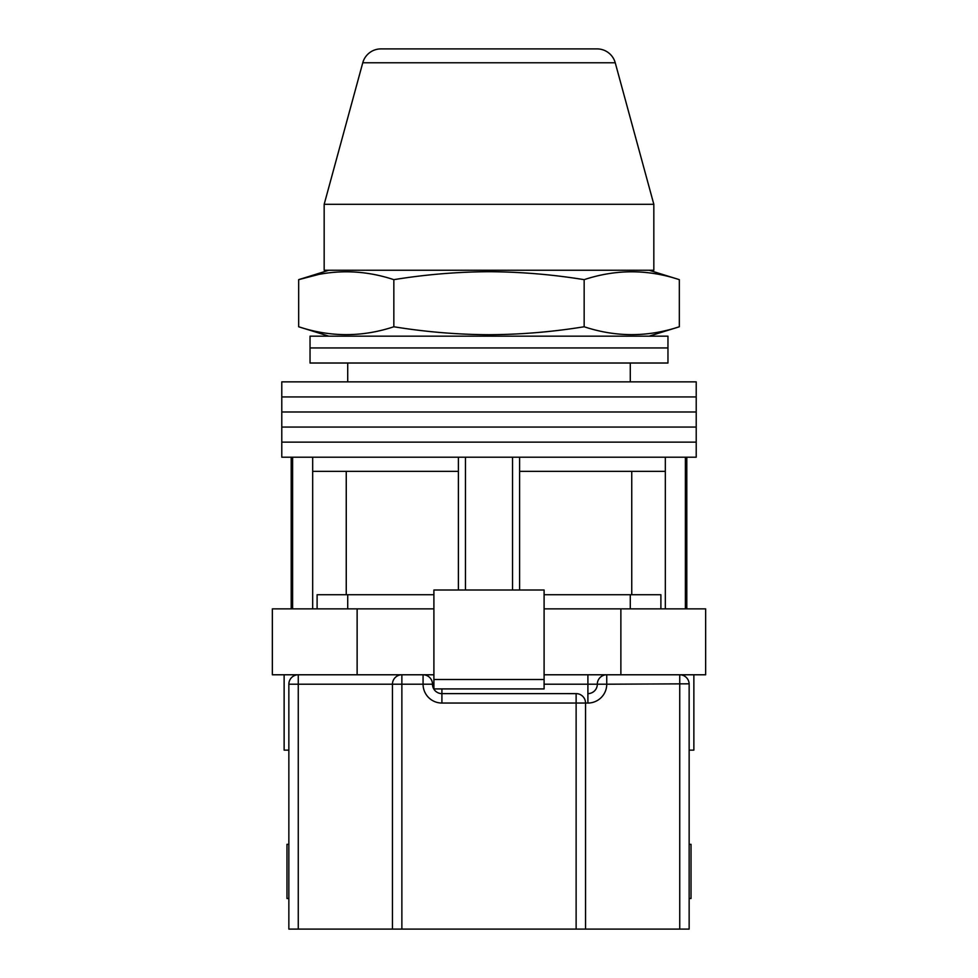 <?xml version="1.0" encoding="UTF-8"?>
<svg xmlns="http://www.w3.org/2000/svg" width="978" height="978" viewBox="0 0 978 978"><rect width="100%" height="100%" fill="white"/><g stroke="black" fill="none" stroke-linecap="round" stroke-linejoin="round"><path stroke-width="1.47" d="M489 442.142L696.214 442.142L696.214 457.215L281.786 457.215L281.786 442.142L696.214 442.142L696.214 427.068L489 427.068L696.214 427.068L696.214 411.995L489 411.995L696.214 411.995L696.214 396.934L489 396.934L696.214 396.934L696.214 381.86L281.786 381.86L281.786 396.934L489 396.934L281.786 396.934L281.786 411.995L489 411.995L281.786 411.995L281.786 427.068L489 427.068L281.786 427.068L281.786 442.142L489 442.142M465.455 590.015L465.455 457.215M292.605 608.854L292.605 457.215M685.395 608.854L685.395 457.215M512.545 590.015L512.545 457.215M660.896 608.854L660.896 594.722L544.098 594.722M433.902 594.722L317.104 594.722L317.104 608.854M665.321 608.854L665.321 471.335L519.611 471.335L519.611 457.215M665.321 471.335L665.321 457.215M519.611 590.015L519.611 471.335M458.389 590.015L458.389 471.335L312.679 471.335L312.679 457.215M458.389 471.335L458.389 457.215M312.679 608.854L312.679 471.335M346.249 471.335L346.249 594.722M631.751 471.335L631.751 594.722M489 347.948L667.962 347.948L667.962 363.021L310.038 363.021L310.038 347.948L667.962 347.948L667.962 336.175L310.038 336.175L310.038 347.948L489 347.948M693.867 674.783L693.867 750.138L689.148 750.138M433.902 608.854L272.361 608.854L272.361 674.783L423.071 674.783A9.413 9.413 0 0 1 432.484 684.209A9.413 9.413 0 0 0 441.909 693.622L576.519 693.634M620.871 608.854L620.871 674.783L705.639 674.783L705.639 608.854L544.098 608.854M620.871 674.783L544.098 674.783M433.902 674.783L423.071 674.783A9.413 9.413 0 0 1 432.484 684.209A9.413 9.413 0 0 0 441.909 693.622L441.909 688.915M357.129 608.854L357.129 674.783M544.098 679.502L544.098 590.015L433.902 590.015L433.902 679.502L544.098 679.502L544.098 688.915L433.902 688.915L433.902 679.502M288.852 750.138L284.133 750.138L284.133 674.783M689.148 898.489L691.03 898.489L691.03 844.332L689.148 844.332M288.852 844.332L286.97 844.332L286.97 898.489L288.852 898.489M288.852 929.1L288.852 684.209A9.413 9.413 0 0 1 298.266 674.783L298.266 929.1L288.852 929.1M680.126 674.796L679.734 674.783A9.413 9.413 0 0 1 689.148 684.209L689.148 929.1L298.266 929.1M392.459 929.1L392.459 684.209A9.413 9.413 0 0 1 401.872 674.783L401.872 929.1M585.541 702.656L585.541 929.1M576.128 929.1L576.128 703.048L585.541 703.048A9.413 9.413 0 0 0 576.128 693.622A9.413 9.413 0 0 1 585.541 703.048L587.9 703.048A18.839 18.839 0 0 0 606.739 684.209L689.148 683.818M544.098 684.209L587.9 684.209L587.9 693.622A9.413 9.413 0 0 0 597.313 684.209A9.413 9.413 0 0 1 606.739 674.783L606.739 684.209L597.313 684.209A9.413 9.413 0 0 1 606.739 674.783M679.331 326.762C647.607 337.251 615.883 337.251 584.159 326.762C552.533 331.897 520.809 334.549 489 334.708C457.288 334.562 425.577 331.909 393.841 326.762C362.117 337.251 330.393 337.251 298.669 326.762L298.669 279.659C330.393 269.182 362.117 269.182 393.841 279.659C425.577 274.512 457.288 271.872 489 271.713C520.809 271.872 552.533 274.525 584.159 279.659C615.883 269.182 647.607 269.182 679.331 279.659L679.331 326.762L649.123 336.175M317.703 274.708L298.669 279.659L328.877 270.246M584.159 279.659L584.159 326.762M393.841 279.659L393.841 326.762M615.235 62.775L362.765 62.775A18.839 18.839 0 0 1 380.943 48.9L597.057 48.9A18.839 18.839 0 0 1 615.235 62.775L653.83 204.316L324.17 204.316L324.17 270.246L653.83 270.246L653.83 204.316M362.765 62.775L324.17 204.316M576.128 693.622L576.128 703.048L441.909 703.048A18.839 18.839 0 0 1 423.071 684.209L288.852 684.209M679.734 929.1L679.734 674.783M433.902 684.209L423.071 684.209L423.071 674.783M587.9 703.048L587.9 693.622A9.413 9.413 0 0 0 597.313 684.209L587.9 684.209L587.9 674.783M441.909 703.048L441.909 693.622M630.284 363.021L630.284 381.86M291.199 608.854L291.199 457.215M686.8 608.854L686.8 457.215M347.716 363.021L347.716 381.86M630.284 608.854L630.284 594.722M347.716 608.854L347.716 594.722M649.123 270.246L679.331 279.659M328.877 336.175L298.669 326.762"/></g></svg>

